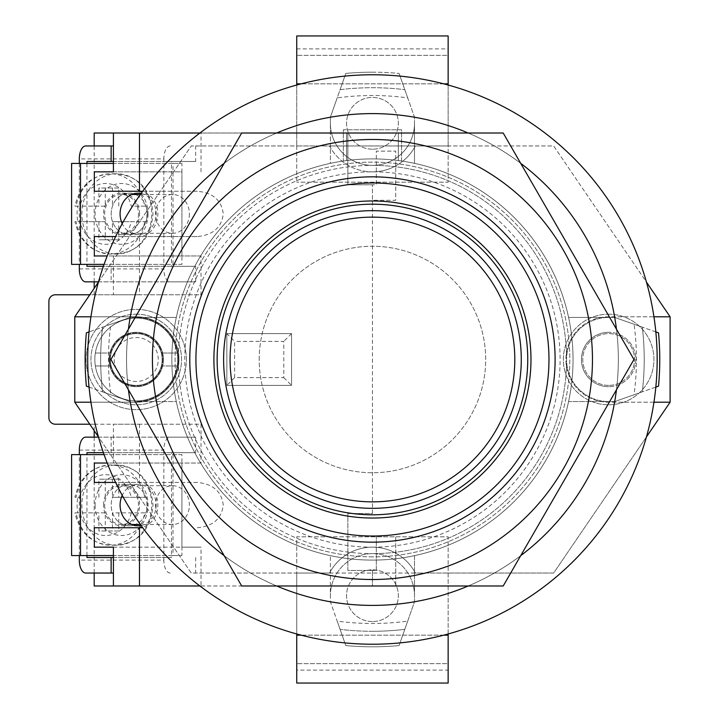 <?xml version="1.0" encoding="UTF-8"?>
<svg xmlns="http://www.w3.org/2000/svg" width="719" height="719" viewBox="0 0 719 719"><rect width="100%" height="100%" fill="white"/><g stroke="black" fill="none" stroke-linecap="round" stroke-linejoin="round"><path stroke-width="0.54" stroke-dasharray="3.6 2.7" d="M372.442 158.899A200.601 200.601 0 0 0 171.841 359.5A200.601 200.601 0 0 0 372.442 560.101A200.601 200.601 0 0 0 573.043 359.5A200.601 200.601 0 0 0 372.442 158.899A200.601 200.601 0 0 0 171.841 359.5A200.601 200.601 0 0 0 372.442 560.101A200.601 200.601 0 0 0 573.043 359.5A200.601 200.601 0 0 0 372.442 158.899A200.601 200.601 0 0 0 171.841 359.5A200.601 200.601 0 0 0 372.442 560.101A200.601 200.601 0 0 0 573.043 359.5A200.601 200.601 0 0 0 372.442 158.899A200.601 200.601 0 0 0 171.841 359.5A200.601 200.601 0 0 0 372.442 560.101A200.601 200.601 0 0 0 573.043 359.5A200.601 200.601 0 0 0 372.442 158.899A200.601 200.601 0 0 0 171.841 359.5A200.601 200.601 0 0 0 372.442 560.101A200.601 200.601 0 0 0 573.043 359.5A200.601 200.601 0 0 0 372.442 158.899A200.601 200.601 0 0 0 171.841 359.5A200.601 200.601 0 0 0 372.442 560.101A200.601 200.601 0 0 0 573.043 359.5A200.601 200.601 0 0 0 372.442 158.899A200.601 200.601 0 0 0 171.841 359.5A200.601 200.601 0 0 0 372.442 560.101A200.601 200.601 0 0 0 573.043 359.5A200.601 200.601 0 0 0 372.442 158.899A200.601 200.601 0 0 0 171.841 359.5A200.601 200.601 0 0 0 372.442 560.101A200.601 200.601 0 0 0 573.043 359.5A200.601 200.601 0 0 0 372.442 158.899A200.601 200.601 0 0 0 171.841 359.5A200.601 200.601 0 0 0 372.442 560.101A200.601 200.601 0 0 0 573.043 359.5A200.601 200.601 0 0 0 372.442 158.899A200.601 200.601 0 0 0 171.841 359.5A200.601 200.601 0 0 0 372.442 560.101A200.601 200.601 0 0 0 573.043 359.5A200.601 200.601 0 0 0 346.558 160.58A200.601 200.601 0 0 0 172.263 372.469A200.601 200.601 0 0 0 372.442 560.101A200.601 200.601 0 0 0 573.043 359.5A200.601 200.601 0 0 0 372.442 158.899A200.601 200.601 0 0 0 171.841 359.5A200.601 200.601 0 0 0 372.442 560.101A200.601 200.601 0 0 0 572.621 372.469A200.601 200.601 0 0 0 398.326 160.58L398.326 133.015L346.558 133.015L346.558 160.58L346.558 133.015L398.326 133.015L398.326 160.58A200.601 200.601 0 0 0 372.442 158.899M372.442 644.224A284.724 284.724 0 0 0 657.166 359.5A284.724 284.724 0 0 0 372.442 74.776A284.724 284.724 0 0 0 87.718 359.5A284.724 284.724 0 0 0 372.442 644.224A284.724 284.724 0 0 0 657.166 359.5A284.724 284.724 0 0 0 372.442 74.776A284.724 284.724 0 0 0 87.718 359.5A284.724 284.724 0 0 0 372.442 644.224A284.724 284.724 0 0 0 657.166 359.5A284.724 284.724 0 0 0 372.442 74.776A284.724 284.724 0 0 0 87.718 359.5A284.724 284.724 0 0 0 372.442 644.224A284.724 284.724 0 0 0 657.166 359.5A284.724 284.724 0 0 0 372.442 74.776A284.724 284.724 0 0 0 87.718 359.5A284.724 284.724 0 0 0 372.442 644.224A284.724 284.724 0 0 0 657.166 359.5A284.724 284.724 0 0 0 372.442 74.776A284.724 284.724 0 0 0 87.718 359.5A284.724 284.724 0 0 0 372.442 644.224A284.724 284.724 0 0 0 657.166 359.5A284.724 284.724 0 0 0 372.442 74.776A284.724 284.724 0 0 0 87.718 359.5A284.724 284.724 0 0 0 372.442 644.224A284.724 284.724 0 0 0 657.166 359.5A284.724 284.724 0 0 0 372.442 74.776A284.724 284.724 0 0 0 87.718 359.5A284.724 284.724 0 0 0 372.442 644.224A284.724 284.724 0 0 0 657.166 359.5A284.724 284.724 0 0 0 372.442 74.776A284.724 284.724 0 0 0 87.718 359.5A284.724 284.724 0 0 0 372.442 644.224A284.724 284.724 0 0 0 657.166 359.5A284.724 284.724 0 0 0 372.442 74.776A284.724 284.724 0 0 0 87.718 359.5A284.724 284.724 0 0 0 372.442 644.224M372.442 514.804A155.304 155.304 0 0 1 217.138 359.5A155.304 155.304 0 0 1 372.442 204.196A155.304 155.304 0 0 1 527.746 359.5A155.304 155.304 0 0 1 372.442 514.804M407.691 97.883L399.09 73.428L414.504 117.224L414.504 123.308A42.062 42.062 0 0 1 372.442 165.37A194.13 194.13 0 0 1 566.572 359.5A194.13 194.13 0 0 1 372.442 553.63A194.13 194.13 0 0 0 566.572 359.5A194.13 194.13 0 0 0 372.442 165.37A42.062 42.062 0 0 1 330.381 123.308L330.381 117.224A245.898 245.898 0 0 0 130.166 317.439A245.898 245.898 0 0 1 330.381 117.224L340.087 89.65A271.782 271.782 0 0 1 404.797 89.65A271.782 271.782 0 0 0 340.087 89.65L345.794 73.428A287.312 287.312 0 0 1 372.442 72.188A287.312 287.312 0 0 0 345.794 73.428L337.193 97.883A263.981 263.981 0 0 1 407.691 97.883L414.504 117.224A245.898 245.898 0 0 1 614.718 317.439A245.898 245.898 0 0 0 414.504 117.224L414.504 163.357A200.601 200.601 0 0 1 568.585 317.439L614.718 317.439L634.059 324.251A263.981 263.981 0 0 1 634.059 394.749L614.718 401.562A245.898 245.898 0 0 1 414.504 601.776A245.898 245.898 0 0 0 614.718 401.562L568.585 401.562A200.601 200.601 0 0 1 414.504 555.643L414.504 601.776L407.691 621.117A263.981 263.981 0 0 1 337.193 621.117L345.794 645.572A287.312 287.312 0 0 0 399.09 645.572L407.691 621.117M372.442 621.576A25.884 25.884 0 0 1 346.558 595.692A25.884 25.884 0 0 1 372.442 569.808A25.884 25.884 0 0 1 398.326 595.692A25.884 25.884 0 0 1 372.442 621.576A25.884 25.884 0 0 1 346.558 595.692A25.884 25.884 0 0 1 372.442 569.808A25.884 25.884 0 0 1 398.326 595.692A25.884 25.884 0 0 1 372.442 621.576M608.634 385.384A25.884 25.884 0 0 1 582.75 359.5A25.884 25.884 0 0 1 608.634 333.616A25.884 25.884 0 0 1 634.518 359.5A25.884 25.884 0 0 1 608.634 385.384A25.884 25.884 0 0 1 582.75 359.5A25.884 25.884 0 0 1 608.634 333.616A25.884 25.884 0 0 1 634.518 359.5A25.884 25.884 0 0 1 608.634 385.384M372.442 149.192A25.884 25.884 0 0 1 346.558 123.308A25.884 25.884 0 0 1 372.442 97.425A25.884 25.884 0 0 1 398.326 123.308A25.884 25.884 0 0 1 372.442 149.192A25.884 25.884 0 0 1 346.558 123.308A25.884 25.884 0 0 1 372.442 97.425A25.884 25.884 0 0 1 398.326 123.308A25.884 25.884 0 0 1 372.442 149.192M136.25 385.384A25.884 25.884 0 0 1 110.367 359.5A25.884 25.884 0 0 1 136.25 333.616A25.884 25.884 0 0 1 162.135 359.5A25.884 25.884 0 0 1 136.25 385.384A25.884 25.884 0 0 1 110.367 359.5A25.884 25.884 0 0 1 136.25 333.616A25.884 25.884 0 0 1 162.135 359.5A25.884 25.884 0 0 1 136.25 385.384M372.442 547.159A187.659 187.659 0 0 0 560.101 359.5A187.659 187.659 0 0 0 372.442 171.841A187.659 187.659 0 0 0 184.783 359.5A187.659 187.659 0 0 0 372.442 547.159M655.827 331.908L642.292 327.145A271.782 271.782 0 0 1 642.292 391.855A271.782 271.782 0 0 0 642.292 327.145L614.718 317.439L568.585 317.439A200.601 200.601 0 0 0 414.504 163.357L414.504 123.308A42.062 42.062 0 0 1 372.442 165.37A194.13 194.13 0 0 0 178.312 359.5A194.13 194.13 0 0 0 372.442 553.63A194.13 194.13 0 0 1 178.312 359.5A194.13 194.13 0 0 1 372.442 165.37A42.062 42.062 0 0 1 330.381 123.308L330.381 163.357A200.601 200.601 0 0 0 176.299 317.439A200.601 200.601 0 0 1 330.381 163.357L330.381 117.224L337.193 97.883M372.442 631.282A271.782 271.782 0 0 1 340.087 629.35A271.782 271.782 0 0 0 404.797 629.35A271.782 271.782 0 0 1 372.442 631.282M89.057 387.092L102.592 391.855A271.782 271.782 0 0 1 102.592 327.145A271.782 271.782 0 0 0 102.592 391.855L130.166 401.562A245.898 245.898 0 0 0 330.381 601.776A245.898 245.898 0 0 1 130.166 401.562L110.825 394.749A263.981 263.981 0 0 1 110.825 324.251L130.166 317.439L176.299 317.439L136.25 317.439A42.062 42.062 0 0 1 178.312 359.5A42.062 42.062 0 0 1 136.25 401.562L176.299 401.562A200.601 200.601 0 0 0 330.381 555.643A200.601 200.601 0 0 1 176.299 401.562L136.25 401.562A42.062 42.062 0 0 0 178.312 359.5A42.062 42.062 0 0 0 136.25 317.439L130.166 317.439L89.057 331.908M655.827 387.092L614.718 401.562L608.634 401.562A42.062 42.062 0 0 1 566.572 359.5A42.062 42.062 0 0 1 608.634 317.439A42.062 42.062 0 0 0 566.572 359.5A42.062 42.062 0 0 0 608.634 401.562L568.585 401.562A200.601 200.601 0 0 1 414.504 555.643L414.504 601.776L399.09 645.572A287.312 287.312 0 0 1 345.794 645.572L330.381 601.776L330.381 555.643L330.381 595.692A42.062 42.062 0 0 1 372.442 553.63A42.062 42.062 0 0 1 414.504 595.692A42.062 42.062 0 0 0 372.442 553.63A42.062 42.062 0 0 0 330.381 595.692L330.381 601.776L337.193 621.117M110.825 324.251L86.37 332.852A287.312 287.312 0 0 0 86.37 386.148L110.825 394.749M634.059 394.749L658.514 386.148A287.312 287.312 0 0 0 658.514 332.852L634.059 324.251M372.442 72.188A287.312 287.312 0 0 1 399.09 73.428A287.312 287.312 0 0 0 372.442 72.188M372.442 605.398A245.898 245.898 0 0 0 618.34 359.5A245.898 245.898 0 0 0 372.442 113.602A245.898 245.898 0 0 0 126.544 359.5A245.898 245.898 0 0 0 372.442 605.398A245.898 245.898 0 0 0 618.34 359.5A245.898 245.898 0 0 0 372.442 113.602A245.898 245.898 0 0 0 126.544 359.5A245.898 245.898 0 0 0 372.442 605.398A245.898 245.898 0 0 0 618.34 359.5A245.898 245.898 0 0 0 372.442 113.602A245.898 245.898 0 0 0 126.544 359.5A245.898 245.898 0 0 0 372.442 605.398M401.562 161.02L401.562 129.78L343.322 129.78L343.322 161.02A200.601 200.601 0 0 0 203.792 468.114A200.601 200.601 0 0 0 541.092 468.114A200.601 200.601 0 0 0 401.562 161.02L401.562 129.78L343.322 129.78L343.322 161.02A200.601 200.601 0 0 0 203.792 468.114A200.601 200.601 0 0 0 541.092 468.114A200.601 200.601 0 0 0 401.562 161.02M468.204 585.985A245.898 245.898 0 0 0 520.7 555.679M616.462 389.806A245.898 245.898 0 0 0 616.462 329.194M520.7 163.321A245.898 245.898 0 0 0 468.204 133.015M276.68 133.015A245.898 245.898 0 0 0 224.184 163.321M128.422 329.194A245.898 245.898 0 0 0 128.422 389.806M224.184 555.679A245.898 245.898 0 0 0 276.68 585.985M608.634 332.322A27.178 27.178 0 0 0 581.455 359.5A27.178 27.178 0 0 0 608.634 386.678A27.178 27.178 0 0 1 581.455 359.5A27.178 27.178 0 0 1 608.634 332.322A27.178 27.178 0 0 1 635.812 359.5A27.178 27.178 0 0 1 608.634 386.678A27.178 27.178 0 0 0 635.812 359.5A27.178 27.178 0 0 0 608.634 332.322M608.634 314.203A45.297 45.297 0 0 1 653.931 359.5A45.297 45.297 0 0 1 608.634 404.797A45.297 45.297 0 0 1 563.337 359.5A45.297 45.297 0 0 1 608.634 314.203A45.297 45.297 0 0 1 653.931 359.5A45.297 45.297 0 0 1 608.634 404.797A45.297 45.297 0 0 1 563.337 359.5A45.297 45.297 0 0 1 608.634 314.203M136.25 332.322A27.178 27.178 0 0 0 109.072 359.5A27.178 27.178 0 0 0 136.25 386.678A27.178 27.178 0 0 1 109.072 359.5A27.178 27.178 0 0 1 136.25 332.322A27.178 27.178 0 0 1 163.429 359.5A27.178 27.178 0 0 1 136.25 386.678A27.178 27.178 0 0 0 163.429 359.5A27.178 27.178 0 0 0 136.25 332.322M136.25 314.203A45.297 45.297 0 0 1 181.548 359.5A45.297 45.297 0 0 1 136.25 404.797A45.297 45.297 0 0 1 90.954 359.5A45.297 45.297 0 0 1 136.25 314.203A45.297 45.297 0 0 1 181.548 359.5A45.297 45.297 0 0 1 136.25 404.797A45.297 45.297 0 0 1 90.954 359.5A45.297 45.297 0 0 1 136.25 314.203M98.449 282.073L191.254 145.957L329.518 145.957A48.533 48.533 0 0 0 415.366 145.957L553.63 145.957L646.435 282.073M372.442 171.841A48.533 48.533 0 0 0 415.366 145.957L329.518 145.957A48.533 48.533 0 0 0 372.442 171.841M646.435 436.927L553.63 573.043L415.366 573.043A48.533 48.533 0 0 0 329.518 573.043L191.254 573.043L98.449 436.927M653.948 402.209L608.634 402.209A42.709 42.709 0 0 1 565.925 359.5A42.709 42.709 0 0 1 608.634 316.791L653.948 316.791M90.936 402.209L136.25 402.209A42.709 42.709 0 0 0 178.959 359.5A42.709 42.709 0 0 0 136.25 316.791L90.936 316.791M670.108 402.209L553.63 573.043L448.153 573.043L448.153 536.805L296.731 536.805L296.731 573.043L191.254 573.043L74.776 402.209L74.776 316.791L191.254 145.957L296.731 145.957L296.731 182.195L296.731 48.892L448.153 48.892L448.153 182.195L296.731 182.195L448.153 182.195L448.153 145.957L553.63 145.957L670.108 316.791L670.108 402.209L608.634 402.209A42.709 42.709 0 0 1 565.925 359.5A42.709 42.709 0 0 1 608.634 316.791L670.108 316.791M329.518 573.043L415.366 573.043A48.533 48.533 0 0 0 329.518 573.043M448.153 633.969L448.153 573.043L296.731 573.043L296.731 633.969M296.731 85.031L296.731 145.957L448.153 145.957L448.153 85.031M74.776 402.209L136.25 402.209A42.709 42.709 0 0 0 178.959 359.5A42.709 42.709 0 0 0 136.25 316.791L74.776 316.791M296.731 635.165L296.731 663.637L296.731 635.165L448.153 635.165L448.153 663.637L296.731 663.637L448.153 663.637L448.153 635.165M443.695 635.165L301.189 635.165M296.731 683.05L448.153 683.05L448.153 670.108L296.731 670.108L296.731 683.05M296.731 670.108L296.731 536.805L448.153 536.805L448.153 670.108M296.731 83.835L296.731 55.363L296.731 83.835L448.153 83.835L448.153 55.363L296.731 55.363L448.153 55.363L448.153 83.835M448.153 48.892L448.153 35.95L296.731 35.95L296.731 48.892M443.695 83.835L301.189 83.835M259.2 359.5A113.243 113.243 0 0 1 372.442 246.258A113.243 113.243 0 0 1 485.685 359.5A113.243 113.243 0 0 1 372.442 472.743A113.243 113.243 0 0 1 259.2 359.5A113.243 113.243 0 0 1 372.442 246.258A113.243 113.243 0 0 1 485.685 359.5A113.243 113.243 0 0 1 372.442 472.743A113.243 113.243 0 0 1 259.2 359.5M521.275 359.5A148.833 148.833 0 0 1 372.442 508.333A148.833 148.833 0 0 1 223.609 359.5A148.833 148.833 0 0 1 372.442 210.667A148.833 148.833 0 0 1 521.275 359.5M372.442 139.486A220.014 220.014 0 0 1 592.456 359.5A220.014 220.014 0 0 1 372.442 579.514A220.014 220.014 0 0 1 152.428 359.5A220.014 220.014 0 0 1 372.442 139.486M372.442 133.015L503.201 133.015L633.96 359.5L503.201 585.985L241.683 585.985L110.924 359.5L241.683 133.015L372.442 133.015M372.442 556.865A197.365 197.365 0 0 1 175.077 359.5A197.365 197.365 0 0 1 372.442 162.135A197.365 197.365 0 0 1 569.808 359.5A197.365 197.365 0 0 1 372.442 556.865A197.365 197.365 0 0 1 175.077 359.5A197.365 197.365 0 0 1 372.442 162.135A197.365 197.365 0 0 1 569.808 359.5A197.365 197.365 0 0 1 372.442 556.865M372.442 200.96A158.54 158.54 0 0 0 213.903 359.5A158.54 158.54 0 0 0 372.442 518.039A158.54 158.54 0 0 0 530.981 359.5A158.54 158.54 0 0 0 372.442 200.96M141.131 525.517A20.707 18.029 90 0 0 156.149 505.098A20.707 18.029 90 0 0 138.12 484.39A20.707 18.029 90 0 0 122.221 495.346M147.242 505.098A20.707 18.029 90 0 0 129.213 484.39A20.707 18.029 90 0 0 111.184 505.098A20.707 18.029 90 0 0 129.213 525.805A20.707 18.029 90 0 0 133.671 525.167A20.707 18.029 -90 0 1 129.213 525.805A20.707 18.029 -90 0 1 111.184 505.098A20.707 18.029 -90 0 1 129.213 484.39A20.707 18.029 -90 0 1 147.242 505.098A20.707 18.029 -90 0 1 135.487 524.511A20.707 18.029 90 0 0 147.242 505.098M104.075 454.624L181.916 454.624L181.916 555.571L113.422 555.571M71.594 454.624L181.916 454.624M173.009 454.624L173.009 555.571L181.916 555.571M173.009 555.571L71.594 555.571M103.545 505.098A20.707 18.029 -90 0 1 121.574 484.39A20.707 18.029 -90 0 1 139.603 505.098A20.707 18.029 -90 0 1 121.574 525.805A20.707 18.029 -90 0 1 103.545 505.098M86.954 452.682L171.473 452.682L171.473 557.513L86.954 557.513M86.954 555.571L86.954 454.624M79.315 450.094L163.833 450.094A12.942 6.363 90 0 1 170.196 437.152L195.658 437.152L195.658 452.682L171.473 452.682M170.196 437.152L85.678 437.152M98.512 437.152L195.658 437.152M85.678 573.043L113.422 573.043M170.196 573.043A12.942 6.363 90 0 1 163.833 560.101L79.315 560.101M163.833 450.094L163.833 560.101M113.422 557.513L171.473 557.513M195.658 557.513L195.658 573.043M79.315 555.571L79.315 454.624M195.658 452.682L103.401 452.682M111.139 452.682L111.139 437.152M155.592 505.098A19.413 16.905 90 0 0 172.497 524.511A19.413 16.905 90 0 0 189.403 505.098A19.413 16.905 90 0 0 172.497 485.685A19.413 16.905 90 0 0 155.592 505.098M104.668 505.098A19.413 16.905 90 0 0 121.574 524.511A19.413 16.905 90 0 0 138.479 505.098A19.413 16.905 90 0 0 121.574 485.685A19.413 16.905 90 0 0 104.668 505.098M118.788 512.863L118.788 530.981L105.262 530.981L105.262 512.863L77.751 512.863A40.12 34.934 -90 0 1 77.095 505.098A40.12 34.934 -90 0 1 77.751 497.332L80.061 497.332A30.414 26.477 -90 0 1 105.657 474.684A30.414 26.477 -90 0 1 131.262 497.332L146.299 497.332A40.12 34.934 -90 0 1 146.955 505.098A40.12 34.934 -90 0 1 146.299 512.863L112.425 512.863L112.425 530.981L98.898 530.981L98.898 512.863L76.16 512.863A40.12 34.934 90 0 0 110.429 545.218A40.12 34.934 90 0 0 144.708 512.863L146.299 512.863M77.751 512.863L74.938 512.863M77.751 497.332L80.061 497.332M98.898 497.332L98.898 479.214L112.425 479.214L112.425 497.332L131.262 497.332M74.938 497.332L76.16 497.332A40.12 34.934 90 0 1 110.429 464.977L116.802 464.977A40.12 34.934 -90 0 1 151.727 505.098A40.12 34.934 -90 0 1 116.802 545.218A40.12 34.934 -90 0 1 81.867 505.098A40.12 34.934 -90 0 1 116.802 464.977C138.947 467.503 151.008 480.876 152.985 505.098C151.008 529.319 138.947 542.692 116.802 545.218L110.429 545.218C91.511 543.663 79.674 532.878 74.929 512.863M144.708 512.863L112.425 512.863M105.262 497.332L105.262 479.214L98.898 479.214M146.299 497.332L118.788 497.332L118.788 479.214L105.262 479.214M105.262 512.863L98.898 512.863M118.788 497.332L112.425 497.332M105.262 530.981L98.898 530.981M118.788 530.981L112.425 530.981M118.788 479.214L112.425 479.214M139.603 213.903A20.707 18.029 90 0 0 121.574 193.195A20.707 18.029 90 0 0 103.545 213.903A20.707 18.029 90 0 0 121.574 234.61A20.707 18.029 90 0 0 139.603 213.903M147.242 213.903A20.707 18.029 90 0 0 135.487 194.49A20.707 18.029 -90 0 1 147.242 213.903A20.707 18.029 -90 0 1 129.213 234.61A20.707 18.029 90 0 0 147.242 213.903M133.671 193.833A20.707 18.029 90 0 0 129.213 193.195A20.707 18.029 90 0 0 111.184 213.903A20.707 18.029 90 0 0 129.213 234.61A20.707 18.029 -90 0 1 111.184 213.903A20.707 18.029 -90 0 1 129.213 193.195A20.707 18.029 -90 0 1 133.671 193.833M86.954 266.318L171.473 266.318L171.473 161.487L86.954 161.487M86.954 163.429L86.954 264.376M79.315 268.906L163.833 268.906A12.942 6.363 -90 0 0 170.196 281.848L195.658 281.848L195.658 266.318L171.473 266.318M98.512 281.848L195.658 281.848M170.196 281.848L85.678 281.848M85.678 145.957L113.422 145.957M113.422 161.487L195.658 161.487L195.658 145.957M195.658 161.487L171.473 161.487M163.833 268.906L163.833 158.899L79.315 158.899M170.196 145.957A12.942 6.363 -90 0 0 163.833 158.899M79.315 163.429L79.315 264.376M195.658 266.318L111.139 266.318L111.139 281.848M111.139 266.318L103.401 266.318M189.403 213.903A19.413 16.905 -90 0 1 172.497 233.316A19.413 16.905 -90 0 1 155.592 213.903A19.413 16.905 -90 0 1 172.497 194.49A19.413 16.905 -90 0 1 189.403 213.903M138.479 213.903A19.413 16.905 -90 0 1 121.574 233.316A19.413 16.905 -90 0 1 104.668 213.903A19.413 16.905 -90 0 1 121.574 194.49A19.413 16.905 -90 0 1 138.479 213.903M146.299 221.668L118.788 221.668L118.788 239.787L105.262 239.787L105.262 221.668L80.061 221.668A30.414 26.477 90 0 0 105.657 244.316A30.414 26.477 90 0 0 131.262 221.668L146.299 221.668A40.12 34.934 90 0 0 146.955 213.903A40.12 34.934 90 0 0 146.299 206.137L131.262 206.137A30.414 26.477 90 0 0 105.657 183.489A30.414 26.477 90 0 0 80.061 206.137L76.16 206.137A40.12 34.934 -90 0 1 110.429 173.782A40.12 34.934 -90 0 1 144.708 206.137L146.299 206.137M118.788 206.137L118.788 188.018L105.262 188.018L105.262 206.137L77.751 206.137A40.12 34.934 90 0 0 77.095 213.903A40.12 34.934 90 0 0 77.751 221.668L80.061 221.668M77.751 206.137L74.938 206.137M98.898 221.668L98.898 239.787L112.425 239.787L112.425 221.668L131.262 221.668M74.938 221.668L76.16 221.668A40.12 34.934 -90 0 0 110.429 254.023L116.802 254.023A40.12 34.934 90 0 0 151.727 213.903A40.12 34.934 90 0 0 116.802 173.782A40.12 34.934 90 0 0 81.867 213.903A40.12 34.934 90 0 0 116.802 254.023C138.947 251.497 151.008 238.124 152.985 213.903C151.008 189.681 138.947 176.308 116.802 173.782L110.429 173.782C91.511 175.337 79.674 186.122 74.929 206.137M118.788 188.018L98.898 188.018L98.898 206.137L80.061 206.137M112.425 188.018L112.425 206.137M144.708 206.137L131.262 206.137M105.262 221.668L77.751 221.668M105.262 206.137L98.898 206.137M118.788 221.668L112.425 221.668M105.262 188.018L98.898 188.018M118.788 239.787L112.425 239.787M105.262 239.787L98.898 239.787M141.131 193.483A20.707 18.029 -90 0 1 156.149 213.903A20.707 18.029 -90 0 1 138.12 234.61A20.707 18.029 -90 0 1 122.221 223.654M104.075 264.376L181.916 264.376L181.916 163.429L113.422 163.429M71.594 264.376L181.916 264.376M173.009 264.376L173.009 163.429L181.916 163.429M173.009 163.429L71.594 163.429M114.258 359.5A21.992 21.992 0 0 0 136.25 381.492A21.992 21.992 0 0 0 158.243 359.5A21.992 21.992 0 0 0 136.25 337.508A21.992 21.992 0 0 0 114.258 359.5M162.135 359.5A25.884 25.884 0 0 1 136.25 385.384A25.884 25.884 0 0 1 110.367 359.5A25.884 25.884 0 0 0 136.25 385.384A25.884 25.884 0 0 0 162.135 359.5A25.884 25.884 0 0 0 136.25 333.616A25.884 25.884 0 0 0 110.367 359.5A25.884 25.884 0 0 1 136.25 333.616A25.884 25.884 0 0 1 162.135 359.5M161.982 353.029A26.531 26.531 0 0 1 136.25 386.031A26.531 26.531 0 0 1 110.519 365.971L95.348 365.971A41.414 41.414 0 0 1 136.25 318.086A41.414 41.414 0 0 1 177.665 359.5A41.414 41.414 0 0 1 136.25 400.914A41.414 41.414 0 0 1 95.348 353.029A41.414 41.414 0 0 1 177.153 353.029A41.414 41.414 0 0 1 136.25 400.914A41.414 41.414 0 0 1 95.348 365.971L110.519 365.971A26.531 26.531 0 0 1 136.25 332.969A26.531 26.531 0 0 1 161.982 353.029L177.153 353.029L161.982 353.029M109.719 359.5A26.531 26.531 0 0 1 136.25 332.969A26.531 26.531 0 0 1 162.782 359.5A26.531 26.531 0 0 1 136.25 386.031A26.531 26.531 0 0 1 109.719 359.5M177.153 365.971L161.982 365.971L177.153 365.971M95.348 353.029L110.519 353.029L95.348 353.029M163.429 359.5A27.178 27.178 0 0 0 136.25 332.322A27.178 27.178 0 0 0 109.072 359.5A27.178 27.178 0 0 1 136.25 332.322A27.178 27.178 0 0 1 163.429 359.5A27.178 27.178 0 0 1 136.25 386.678A27.178 27.178 0 0 1 109.072 359.5A27.178 27.178 0 0 0 136.25 386.678A27.178 27.178 0 0 0 163.429 359.5M186.401 359.5A50.15 50.15 0 0 0 136.25 309.35A50.15 50.15 0 0 0 86.1 359.5A50.15 50.15 0 0 0 136.25 409.65A50.15 50.15 0 0 0 186.401 359.5A50.15 50.15 0 0 0 136.25 309.35A50.15 50.15 0 0 0 86.1 359.5A50.15 50.15 0 0 0 136.25 409.65A50.15 50.15 0 0 0 186.401 359.5A50.15 50.15 0 0 0 136.25 309.35A50.15 50.15 0 0 0 86.1 359.5A50.15 50.15 0 0 0 136.25 409.65A50.15 50.15 0 0 0 186.401 359.5A50.15 50.15 0 0 0 136.25 309.35A50.15 50.15 0 0 0 86.1 359.5A50.15 50.15 0 0 0 136.25 409.65A50.15 50.15 0 0 0 186.401 359.5M142.748 191.254L197.258 191.254C212.941 192.692 221.614 200.242 223.267 213.903C221.614 227.564 212.941 235.113 197.258 236.551L138.12 236.551A22.649 19.719 90 0 0 157.847 213.903A22.649 19.719 90 0 0 142.362 191.784M142.748 527.746L94.324 527.746M94.324 482.449L138.12 482.449A22.649 19.719 -90 0 1 157.847 505.098A22.649 19.719 -90 0 1 142.362 527.216M197.258 527.746C212.941 526.308 221.614 518.759 223.267 505.098C221.614 491.436 212.941 483.887 197.258 482.449L115.633 482.449M94.189 585.985L372.442 585.985L372.442 570.455L372.442 585.985L372.442 570.455L372.442 585.985L395.738 585.985L395.738 536.805L376.325 536.805L395.738 536.805L395.738 585.985L199.9 585.985M372.442 513.51L372.442 184.783L372.442 200.313L395.738 200.313L395.738 151.134L376.325 151.134L376.325 184.783L372.442 184.783L372.442 200.313L395.738 200.313L395.738 151.134L376.325 151.134L376.325 184.783L372.442 184.783L372.442 513.51L347.852 513.51L347.852 570.455L376.325 570.455L376.325 536.805L376.325 570.455L347.852 570.455L347.852 513.51L372.442 513.51M94.189 133.015L347.852 133.015L347.852 184.783L372.442 184.783L347.852 184.783L347.852 133.015L199.9 133.015M197.258 236.551L115.633 236.551M94.189 430.681L94.189 424.21L55.363 424.21A6.471 6.471 0 0 1 48.892 417.739L48.892 301.261A6.471 6.471 0 0 1 55.363 294.79L201.014 294.79L201.014 255.964L113.422 255.964L113.422 294.79L139.486 294.79L139.486 236.551M139.486 294.79L89.776 294.79M94.189 424.21L201.014 424.21L201.014 463.036L113.422 463.036L113.422 424.21L139.486 424.21L89.776 424.21M139.486 424.21L139.486 482.449M226.845 333.616L226.845 385.384L291.555 385.384L291.555 333.616L226.845 333.616L291.555 333.616L291.555 385.384L226.845 385.384L226.845 333.616L234.619 341.39L234.619 377.61L283.78 377.61L283.78 341.39L234.619 341.39M201.014 255.964L181.916 255.964L181.916 171.841L94.324 171.841M181.916 255.964L94.324 255.964M94.324 236.551L138.12 236.551M197.258 191.254L94.324 191.254M113.422 255.964L107.212 255.964M113.422 133.015L201.014 133.015L113.422 133.015M94.189 437.152L94.189 573.043M94.189 294.79L94.189 288.319M94.189 281.848L94.189 145.957M113.422 463.036L107.212 463.036M201.014 585.985L113.422 585.985L201.014 585.985L201.014 547.159L181.916 547.159L181.916 463.036L94.324 463.036M94.324 547.159L181.916 547.159M201.014 463.036L181.916 463.036M113.422 424.21L201.014 424.21M197.258 482.449L138.12 482.449M113.422 547.159L201.014 547.159M113.422 171.841L181.916 171.841M201.014 171.841L201.014 133.015M113.422 294.79L201.014 294.79M234.619 377.61L226.845 385.384M283.78 377.61L291.555 385.384M291.555 333.616L283.78 341.39M95.097 505.098A30.414 26.477 90 0 0 121.574 535.511A30.414 26.477 90 0 0 148.051 505.098A30.414 26.477 90 0 0 121.574 474.684A30.414 26.477 90 0 0 95.097 505.098M144.708 497.332A40.12 34.934 90 0 0 110.429 464.977C91.511 466.532 79.674 477.317 74.929 497.332M131.262 512.863A30.414 26.477 -90 0 1 105.657 535.511A30.414 26.477 -90 0 1 80.061 512.863M148.051 213.903A30.414 26.477 -90 0 1 121.574 244.316A30.414 26.477 -90 0 1 95.097 213.903A30.414 26.477 -90 0 1 121.574 183.489A30.414 26.477 -90 0 1 148.051 213.903M144.708 221.668A40.12 34.934 -90 0 1 110.429 254.023C91.511 252.468 79.674 241.683 74.929 221.668M121.574 484.39L138.12 484.39M121.574 525.805L138.12 525.805M172.497 524.511L140.412 524.511M131.847 524.511L121.574 524.511M172.497 485.685L121.574 485.685M138.12 193.195L121.574 193.195M138.12 234.61L121.574 234.61M172.497 233.316L121.574 233.316M172.497 194.49L140.412 194.49M131.847 194.49L121.574 194.49"/><path stroke-width="1.08" d="M372.442 644.224A284.724 284.724 0 0 0 657.166 359.5A284.724 284.724 0 0 0 372.442 74.776A284.724 284.724 0 0 0 87.718 359.5A284.724 284.724 0 0 0 372.442 644.224M372.442 204.196A155.304 155.304 0 0 0 217.138 359.5A155.304 155.304 0 0 0 372.442 514.804A155.304 155.304 0 0 0 527.746 359.5A155.304 155.304 0 0 0 372.442 204.196M89.057 387.092L86.37 386.148A287.312 287.312 0 0 1 86.37 332.852L89.057 331.908M655.827 331.908L658.514 332.852A287.312 287.312 0 0 1 658.514 386.148L655.827 387.092M276.68 585.985A245.898 245.898 0 0 0 468.204 585.985M520.7 555.679A245.898 245.898 0 0 0 616.462 389.806M616.462 329.194A245.898 245.898 0 0 0 520.7 163.321M468.204 133.015A245.898 245.898 0 0 0 276.68 133.015M224.184 163.321A245.898 245.898 0 0 0 128.422 329.194M128.422 389.806A245.898 245.898 0 0 0 224.184 555.679M646.435 436.927L670.108 402.209L653.948 402.209M653.948 316.791L670.108 316.791L670.108 402.209M646.435 282.073L670.108 316.791M98.449 282.073L74.776 316.791L74.776 402.209L90.936 402.209M90.936 316.791L74.776 316.791M98.449 436.927L74.776 402.209M296.731 633.969L296.731 635.165L301.189 635.165M448.153 633.969L448.153 635.165L443.695 635.165M448.153 635.165L448.153 683.05L296.731 683.05L296.731 635.165M296.731 85.031L296.731 35.95L448.153 35.95L448.153 83.835L443.695 83.835M448.153 85.031L448.153 83.835M301.189 83.835L296.731 83.835M521.275 359.5A148.833 148.833 0 0 1 372.442 508.333A148.833 148.833 0 0 1 223.609 359.5A148.833 148.833 0 0 1 372.442 210.667A148.833 148.833 0 0 1 521.275 359.5M372.442 139.486A220.014 220.014 0 0 1 592.456 359.5A220.014 220.014 0 0 1 372.442 579.514A220.014 220.014 0 0 1 152.428 359.5A220.014 220.014 0 0 1 372.442 139.486M372.442 585.985L503.201 585.985L633.96 359.5L503.201 133.015L241.683 133.015L110.924 359.5L241.683 585.985L372.442 585.985M372.442 200.96A158.54 158.54 0 0 0 213.903 359.5A158.54 158.54 0 0 0 372.442 518.039A158.54 158.54 0 0 0 530.981 359.5A158.54 158.54 0 0 0 372.442 200.96M122.221 495.346A20.707 18.029 90 0 0 120.091 505.098A20.707 18.029 90 0 0 138.12 525.805A20.707 18.029 90 0 0 141.131 525.517M113.422 555.571L71.594 555.571L71.594 454.624L104.075 454.624M80.501 555.571L80.501 454.624M133.671 525.167A20.707 18.029 90 0 0 135.487 524.511A20.707 18.029 -90 0 1 133.671 525.167M79.315 555.571L79.315 560.101A12.942 6.363 -90 0 0 85.678 573.043L111.139 573.043L111.139 557.513L86.954 557.513L86.954 555.571M86.954 454.624L86.954 452.682L103.401 452.682M79.315 454.624L79.315 450.094A12.942 6.363 -90 0 1 85.678 437.152L98.512 437.152M113.422 573.043L111.139 573.043M111.139 557.513L113.422 557.513M135.487 194.49A20.707 18.029 90 0 0 133.671 193.833A20.707 18.029 -90 0 1 135.487 194.49M79.315 163.429L79.315 158.899A12.942 6.363 90 0 1 85.678 145.957L111.139 145.957L111.139 161.487L86.954 161.487L86.954 163.429M86.954 264.376L86.954 266.318L103.401 266.318M79.315 264.376L79.315 268.906A12.942 6.363 90 0 0 85.678 281.848L98.512 281.848M113.422 145.957L111.139 145.957M111.139 161.487L113.422 161.487M122.221 223.654A20.707 18.029 -90 0 1 120.091 213.903A20.707 18.029 -90 0 1 138.12 193.195A20.707 18.029 -90 0 1 141.131 193.483M113.422 163.429L71.594 163.429L71.594 264.376L104.075 264.376M80.501 163.429L80.501 264.376M142.362 527.216A22.649 19.719 -90 0 1 138.12 527.746M199.9 133.015L139.486 133.015L139.486 191.254L142.748 191.254M89.776 294.79L55.363 294.79A6.471 6.471 0 0 0 48.892 301.261L48.892 417.739A6.471 6.471 0 0 0 55.363 424.21L89.776 424.21M94.189 573.043L94.189 585.985L139.486 585.985L139.486 527.746L142.748 527.746M139.486 585.985L199.9 585.985M107.212 255.964L94.324 255.964L94.324 236.551L115.633 236.551M142.362 191.784A22.649 19.719 90 0 0 138.12 191.254M139.486 191.254L94.324 191.254L94.324 171.841L113.422 171.841L113.422 133.015L139.486 133.015M94.189 145.957L94.189 133.015L113.422 133.015M94.189 430.681L94.189 437.152M94.189 288.319L94.189 281.848M107.212 463.036L94.324 463.036L94.324 482.449L115.633 482.449M139.486 527.746L94.324 527.746L94.324 547.159L113.422 547.159L113.422 585.985M230.08 359.5A142.362 142.362 0 0 0 372.442 501.862A142.362 142.362 0 0 0 514.804 359.5A142.362 142.362 0 0 0 372.442 217.138A142.362 142.362 0 0 0 230.08 359.5M372.442 176.838A182.662 182.662 0 0 1 555.104 359.5A182.662 182.662 0 0 1 372.442 542.162A182.662 182.662 0 0 1 189.78 359.5A182.662 182.662 0 0 1 372.442 176.838M372.442 536.023A176.523 176.523 0 0 0 548.965 359.5A176.523 176.523 0 0 0 372.442 182.977A176.523 176.523 0 0 0 195.919 359.5A176.523 176.523 0 0 0 372.442 536.023M140.412 524.511L131.847 524.511M140.412 194.49L131.847 194.49"/></g></svg>
